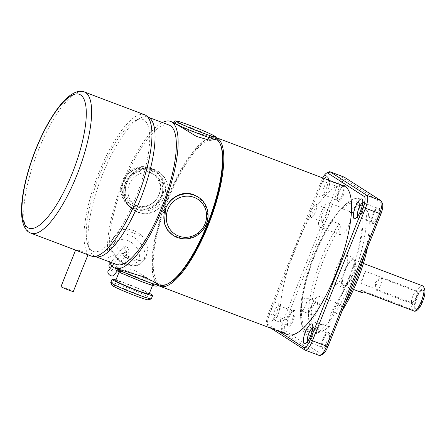 <?xml version="1.0" encoding="UTF-8"?>
<svg xmlns="http://www.w3.org/2000/svg" width="447" height="447" viewBox="0 0 447 447"><rect width="100%" height="100%" fill="white"/><g stroke="black" fill="none" stroke-linecap="round" stroke-linejoin="round"><path stroke-width="0.34" stroke-dasharray="2.23 1.68" d="M372.614 223.461A8.543 2.542 110.7 0 1 372.167 222.852A8.543 2.542 110.7 0 1 373.401 214.644A8.543 2.542 110.7 0 1 377.911 207.671A8.543 2.542 110.7 0 1 378.944 207.62A8.543 2.542 110.7 0 1 377.961 216.94A8.543 2.542 110.7 0 1 372.614 223.461M372.094 222.204A7.549 2.246 110.7 0 1 371.697 221.667A7.549 2.246 110.7 0 1 372.792 214.409A7.549 2.246 110.7 0 1 376.776 208.246A7.549 2.246 110.7 0 1 377.564 208.146A7.549 2.246 110.7 0 1 377.693 208.207A7.549 2.246 110.7 0 1 376.905 216.219A7.549 2.246 110.7 0 1 372.217 222.265A7.549 2.246 110.7 0 1 372.094 222.204M357.572 216.443A7.549 2.246 -69.3 0 0 357.896 216.834A7.549 2.246 -69.3 0 0 358.025 216.896A7.549 2.246 -69.3 0 0 358.812 216.789A7.549 2.246 -69.3 0 0 362.796 210.626A7.549 2.246 -69.3 0 0 363.892 203.374A7.549 2.246 -69.3 0 0 363.495 202.837A7.549 2.246 -69.3 0 0 363.372 202.77A7.549 2.246 -69.3 0 0 362.729 202.809M343.519 194.853A8.543 2.542 110.7 0 1 337.725 200.764A8.543 2.542 110.7 0 1 339.156 192.054A8.543 2.542 110.7 0 1 343.469 185.578A8.543 2.542 110.7 0 1 343.519 194.853M342.38 194.356A7.549 2.246 110.7 0 1 337.781 200.178A7.549 2.246 110.7 0 1 337.256 199.58A7.549 2.246 110.7 0 1 338.524 191.88A7.549 2.246 110.7 0 1 342.335 186.159A7.549 2.246 110.7 0 1 343.123 186.058A7.549 2.246 110.7 0 1 342.38 194.356M324.332 186.511A7.549 2.246 -69.3 0 0 323.583 194.808A7.549 2.246 -69.3 0 0 324.371 194.702A7.549 2.246 -69.3 0 0 328.187 188.98A7.549 2.246 -69.3 0 0 329.45 181.281A7.549 2.246 -69.3 0 0 328.931 180.683A7.549 2.246 -69.3 0 0 324.332 186.511M328.333 180.046A10.532 3.129 110.7 0 1 326.288 188.461A10.532 3.129 110.7 0 1 320.968 196.445A10.532 3.129 110.7 0 1 320.907 185.013A10.532 3.129 110.7 0 1 324.483 178.588M294.506 310.536A8.543 2.542 110.7 0 1 293.523 319.856A8.543 2.542 110.7 0 1 288.175 326.371A8.543 2.542 110.7 0 1 287.728 325.768A8.543 2.542 110.7 0 1 288.963 317.554A8.543 2.542 110.7 0 1 293.472 310.581A8.543 2.542 110.7 0 1 294.506 310.536M293.254 311.123A7.549 2.246 110.7 0 1 292.467 319.136A7.549 2.246 110.7 0 1 287.779 325.181A7.549 2.246 110.7 0 1 287.656 325.12A7.549 2.246 110.7 0 1 287.259 324.583A7.549 2.246 110.7 0 1 288.354 317.325A7.549 2.246 110.7 0 1 292.338 311.162A7.549 2.246 110.7 0 1 293.126 311.056A7.549 2.246 110.7 0 1 293.254 311.123M273.463 319.745A7.549 2.246 -69.3 0 0 273.586 319.812A7.549 2.246 -69.3 0 0 274.374 319.706A7.549 2.246 -69.3 0 0 278.358 313.543A7.549 2.246 -69.3 0 0 279.453 306.284A7.549 2.246 -69.3 0 0 279.057 305.754A7.549 2.246 -69.3 0 0 278.934 305.687A7.549 2.246 -69.3 0 0 274.246 311.732A7.549 2.246 -69.3 0 0 273.463 319.745M277.503 301.982A10.532 3.129 110.7 0 1 278.051 302.731A10.532 3.129 110.7 0 1 276.525 312.85A10.532 3.129 110.7 0 1 270.971 321.443A10.532 3.129 110.7 0 1 269.697 321.499A10.532 3.129 110.7 0 1 270.91 310.017A10.532 3.129 110.7 0 1 277.503 301.982M323.6 339.144A8.543 2.542 110.7 0 1 327.914 332.669A8.543 2.542 110.7 0 1 327.964 341.944A8.543 2.542 110.7 0 1 322.17 347.855A8.543 2.542 110.7 0 1 323.6 339.144M322.963 338.971A7.549 2.246 110.7 0 1 326.779 333.25A7.549 2.246 110.7 0 1 327.567 333.149A7.549 2.246 110.7 0 1 326.824 341.447A7.549 2.246 110.7 0 1 322.22 347.269A7.549 2.246 110.7 0 1 321.7 346.671A7.549 2.246 110.7 0 1 322.963 338.971M307.575 341.447A7.549 2.246 -69.3 0 0 308.028 341.899A7.549 2.246 -69.3 0 0 308.816 341.793A7.549 2.246 -69.3 0 0 312.626 336.071A7.549 2.246 -69.3 0 0 313.895 328.372A7.549 2.246 -69.3 0 0 313.375 327.774A7.549 2.246 -69.3 0 0 312.732 327.813M328.88 202.815A12.913 3.839 110.7 0 1 329.098 202.927A12.913 3.839 110.7 0 1 327.757 216.633A12.913 3.839 110.7 0 1 319.739 226.975A12.913 3.839 110.7 0 1 319.521 226.864A12.913 3.839 110.7 0 1 320.862 213.158A12.913 3.839 110.7 0 1 328.88 202.815L341.949 207.766L341.284 208.632A12.913 3.839 -69.3 0 0 337.72 212.973L332.993 218.628A12.913 3.839 -69.3 0 0 332.149 221.164L339.245 223.846A67.553 20.087 -69.3 0 0 312.051 287.98A67.553 20.087 -69.3 0 0 313.839 331.624A67.553 20.087 -69.3 0 0 314.973 332.194A67.553 20.087 -69.3 0 0 322.013 331.266A67.553 20.087 -69.3 0 0 328.383 326.533L329.942 326.003A12.913 3.839 110.7 0 1 333.496 311.827A12.913 3.839 110.7 0 1 340.284 304.34A12.913 3.839 110.7 0 1 340.502 304.446A12.913 3.839 110.7 0 1 340.871 312.682L338.519 314.18A67.553 20.087 -69.3 0 0 345.179 303.295M328.383 326.533L321.287 323.846A12.913 3.839 -69.3 0 0 321.762 324.773L322.46 325.181L325.835 325.366A72.984 21.702 110.7 0 1 300.859 320.326A72.984 21.702 110.7 0 1 337.72 212.973M309.637 320.331A12.913 3.839 110.7 0 1 310.978 306.62A12.913 3.839 110.7 0 1 318.996 296.283A12.913 3.839 110.7 0 1 319.208 296.389A12.913 3.839 110.7 0 1 317.867 310.095A12.913 3.839 110.7 0 1 309.855 320.438A12.913 3.839 110.7 0 1 309.637 320.331M311.844 314.805A6.956 2.067 110.7 0 1 312.565 307.424A6.956 2.067 110.7 0 1 316.884 301.854A6.956 2.067 110.7 0 1 317.001 301.915A6.956 2.067 110.7 0 1 316.28 309.296A6.956 2.067 110.7 0 1 311.961 314.861A6.956 2.067 110.7 0 1 311.844 314.805M301.2 310.777A6.956 2.067 110.7 0 1 301.921 303.396A6.956 2.067 110.7 0 1 306.24 297.825A6.956 2.067 110.7 0 1 306.357 297.886A6.956 2.067 110.7 0 1 305.636 305.267A6.956 2.067 110.7 0 1 301.317 310.833A6.956 2.067 110.7 0 1 301.2 310.777M364.434 255.159A67.553 20.087 -69.3 0 0 367.456 211.191A67.553 20.087 -69.3 0 0 363.925 206.402A67.553 20.087 -69.3 0 0 362.791 205.832A67.553 20.087 -69.3 0 0 349.381 211.492L351.376 213.364A12.913 3.839 110.7 0 1 347.816 227.54A12.913 3.839 110.7 0 1 341.027 235.033A12.913 3.839 110.7 0 1 340.81 234.921A12.913 3.839 110.7 0 1 340.441 226.685L339.245 223.846M321.728 221.338A6.956 2.067 110.7 0 1 322.455 213.962A6.956 2.067 110.7 0 1 326.768 208.391A6.956 2.067 110.7 0 1 326.886 208.453A6.956 2.067 110.7 0 1 326.165 215.828A6.956 2.067 110.7 0 1 321.846 221.399A6.956 2.067 110.7 0 1 321.728 221.338M311.084 217.315A6.956 2.067 110.7 0 1 311.805 209.934A6.956 2.067 110.7 0 1 316.124 204.363A6.956 2.067 110.7 0 1 316.241 204.424A6.956 2.067 110.7 0 1 315.521 211.805A6.956 2.067 110.7 0 1 311.201 217.371A6.956 2.067 110.7 0 1 311.084 217.315M416.816 291.505A6.554 1.95 110.7 0 1 416.135 298.467A6.554 1.95 110.7 0 1 412.061 303.72A6.554 1.95 110.7 0 1 411.955 303.664A6.554 1.95 110.7 0 1 411.771 303.491A6.554 1.95 110.7 0 1 412.559 296.897A6.554 1.95 110.7 0 1 416.341 291.427A6.554 1.95 110.7 0 1 416.705 291.455A6.554 1.95 110.7 0 1 416.816 291.505M381.23 278.045A6.554 1.95 110.7 0 1 380.553 285.002A6.554 1.95 110.7 0 1 376.48 290.254A6.554 1.95 110.7 0 1 376.368 290.198A6.554 1.95 110.7 0 1 375.871 289.008A6.554 1.95 110.7 0 1 379.838 278.52A6.554 1.95 110.7 0 1 381.123 277.989A6.554 1.95 110.7 0 1 381.23 278.045M423.292 290.354A9.935 2.956 110.7 0 1 422.147 301.189A9.935 2.956 110.7 0 1 415.928 308.771A9.935 2.956 110.7 0 1 415.654 308.514A9.935 2.956 110.7 0 1 416.844 298.518A9.935 2.956 110.7 0 1 422.571 290.232A9.935 2.956 110.7 0 1 423.292 290.354M168.726 283.353A77.487 23.043 110.7 0 1 168.29 199.25A77.487 23.043 110.7 0 1 220.852 145.616M216.32 138.894A78.482 23.339 -69.3 0 0 214.968 138.207A78.482 23.339 -69.3 0 0 167.15 198.753A78.482 23.339 -69.3 0 0 159.411 285.007M116.745 233.703L123.802 229.384L142.476 236.452L147.873 248.029L145.929 257.645L142.582 261.73A18.875 13.516 39.4 0 0 129.529 235.2A18.875 13.516 39.4 0 0 113.398 237.782A18.875 13.516 39.4 0 0 126.451 264.311A18.875 13.516 39.4 0 0 142.582 261.73C140.302 265.004 133.932 267.999 125.367 264.965C114.214 260.908 106.162 246.912 113.398 237.782L116.745 233.703L114.583 243.587L121.243 253.622L139.911 260.69L145.929 257.645M158.132 284.499L135.352 270.681L121.919 266.77L115.7 267.529L116.399 268.569L118.198 269.412M197.44 196.635L203.089 201.843L206.743 208.727L207.905 216.46L206.341 224.126L200.574 232.362L191.797 237.346L181.851 238.296L172.771 235.1M162.345 122.539A78.482 23.339 -69.3 0 0 122.791 181.968A78.482 23.339 -69.3 0 0 109.604 261.914M125.456 182.974L123.892 190.645L125.054 198.384L128.708 205.262L134.357 210.464L138.257 212.431C149.136 216.823 161.898 209.889 166.262 198.418L167.346 183.454L164.272 176.945L159.026 172L149.941 168.804L139.989 169.754L131.217 174.738L125.456 182.974A22.847 21.774 122.7 0 0 133.524 209.934A22.847 21.774 122.7 0 0 137.385 211.872A22.847 21.774 122.7 0 0 166.262 198.418A22.847 21.774 122.7 0 0 158.193 171.464A22.847 21.774 122.7 0 0 154.327 169.519A22.847 21.774 122.7 0 0 125.456 182.974M139.911 260.69A18.875 13.516 -140.6 0 1 130.317 259.595A18.875 13.516 -140.6 0 1 121.243 253.622M123.802 229.384A18.875 13.516 -140.6 0 1 133.396 230.484A18.875 13.516 -140.6 0 1 142.476 236.452M174.587 123.093C171.838 122.305 176.274 124.685 187.896 130.222L213.599 137.687L215.393 138.536L216.097 139.57M169.206 125.138A74.509 22.154 -69.3 0 0 123.808 182.622A74.509 22.154 -69.3 0 0 116.46 264.507M95.021 256.394A74.509 22.154 110.7 0 1 90.031 250.543A74.509 22.154 110.7 0 1 102.519 174.565A74.509 22.154 110.7 0 1 140.146 118.103A74.509 22.154 110.7 0 1 147.761 117.025M99.983 173.872A70.537 20.975 -69.3 0 0 88.16 245.8A70.537 20.975 -69.3 0 0 136.005 196.976A70.537 20.975 -69.3 0 0 135.609 120.422A70.537 20.975 -69.3 0 0 99.983 173.872M119.992 272.044A18.003 1.078 21.8 0 0 138.19 280.129A18.003 1.078 21.8 0 0 152.785 284.817A18.003 1.078 21.8 0 0 152.148 284.214A18.003 1.078 21.8 0 0 133.944 276.129A18.003 1.078 21.8 0 0 119.349 271.441A18.003 1.078 21.8 0 0 119.992 272.044M115.667 280.649A18.003 1.078 -158.2 0 1 130.261 285.337A18.003 1.078 -158.2 0 1 148.465 293.422A18.003 1.078 -158.2 0 1 149.102 294.025M113.845 275.274A3.576 2.419 38.1 0 0 111.236 270.418A3.576 2.419 38.1 0 0 108.224 270.854M126.199 252.175L128.691 257.181L125.613 257.695L123.126 252.689L126.199 252.175M126.808 246.09L129.289 251.164L126.294 251.633L123.813 246.565L126.808 246.09M109.465 264.054A3.576 2.671 -138.9 0 1 112.493 263.54A3.576 2.671 -138.9 0 1 114.857 268.753A3.576 2.671 -138.9 0 1 111.823 269.262A3.576 2.671 -138.9 0 1 110.264 268.289M129.272 184.287A18.003 17.159 -57.3 0 1 155.07 175.218A18.003 17.159 -57.3 0 1 161.428 196.457A18.003 17.159 -57.3 0 1 135.631 205.531A18.003 17.159 -57.3 0 1 129.272 184.287M126.736 182.661A18.003 17.159 -57.3 0 1 152.533 173.587A18.003 17.159 -57.3 0 1 158.892 194.831A18.003 17.159 -57.3 0 1 133.094 203.899A18.003 17.159 -57.3 0 1 126.736 182.661M85.763 253.952L88.02 254.645C87.199 253.879 84.634 252.577 80.343 250.745L75.744 249.694L81.225 252.237M144.716 114.806A75.504 22.451 -69.3 0 0 97.843 175.263A75.504 22.451 -69.3 0 0 90.003 255.399A75.504 22.451 -69.3 0 0 91.272 256.036M110.767 282.538A21.858 1.307 -158.2 0 1 125.478 287.075A21.858 1.307 -158.2 0 1 151.354 298.769M115.946 279.962A21.858 1.307 -158.2 0 1 126.803 283.756A21.858 1.307 -158.2 0 1 149.376 293.333M150.002 167.904A21.858 20.825 -57.3 0 1 153.701 169.765A21.858 20.825 -57.3 0 1 160.518 197.518A21.858 20.825 -57.3 0 1 133.798 208.414A21.858 20.825 -57.3 0 1 130.099 206.559A21.858 20.825 -57.3 0 1 123.283 178.8A21.858 20.825 -57.3 0 1 150.002 167.904M150.913 168.491A21.858 20.825 -57.3 0 1 154.612 170.346A21.858 20.825 -57.3 0 1 161.428 198.105A21.858 20.825 -57.3 0 1 134.709 209A21.858 20.825 -57.3 0 1 131.016 207.14A21.858 20.825 -57.3 0 1 124.199 179.387A21.858 20.825 -57.3 0 1 150.913 168.491M60.988 286.594A6.632 0.397 -158.2 0 1 65.452 287.974A6.632 0.397 -158.2 0 1 73.302 291.522M148.711 299.926A19.869 1.19 21.8 0 0 125.249 289.237A19.869 1.19 21.8 0 0 111.884 285.192M134.027 206.251A19.869 18.93 122.7 0 0 159.132 194.546A19.869 18.93 122.7 0 0 148.756 169.419A19.869 18.93 122.7 0 0 123.651 181.119A19.869 18.93 122.7 0 0 134.027 206.251M346.475 255.136A15.695 4.666 -69.3 0 0 346.213 255.002A15.695 4.666 -69.3 0 0 336.468 267.574A15.695 4.666 -69.3 0 0 334.837 284.231A15.695 4.666 -69.3 0 0 335.099 284.365A15.695 4.666 -69.3 0 0 344.844 271.798A15.695 4.666 -69.3 0 0 346.475 255.136M342.821 287.253A15.695 4.666 110.7 0 1 344.453 270.591A15.695 4.666 110.7 0 1 354.197 258.025A15.695 4.666 110.7 0 1 354.46 258.159A15.695 4.666 110.7 0 1 352.828 274.816A15.695 4.666 110.7 0 1 343.084 287.387A15.695 4.666 110.7 0 1 342.821 287.253M343.486 285.594A13.907 4.135 110.7 0 1 344.928 270.832A13.907 4.135 110.7 0 1 353.56 259.696A13.907 4.135 110.7 0 1 353.795 259.813A13.907 4.135 110.7 0 1 352.353 274.575A13.907 4.135 110.7 0 1 343.715 285.711A13.907 4.135 110.7 0 1 343.486 285.594M422.756 285.884A13.907 4.135 -69.3 0 0 417.079 290.891C417.347 295.573 415.749 299.563 412.296 302.859A13.907 4.135 -69.3 0 0 411.62 309.251L414.687 310.844L414.917 311.363M365.629 271.418L360.841 283.387A13.907 4.135 110.7 0 1 365.629 271.418L417.079 290.891M360.841 283.387L412.296 302.859M361.461 292.427A13.907 4.135 110.7 0 1 361.226 292.31A13.907 4.135 110.7 0 1 360.165 289.779L411.62 309.251M416.632 310.548A11.924 3.542 110.7 0 1 415.19 310.609A11.924 3.542 110.7 0 1 416.565 297.607A11.924 3.542 110.7 0 1 424.03 288.511A11.924 3.542 110.7 0 1 424.65 289.36M329.942 326.003A65.569 19.5 110.7 0 1 324.282 330.104A65.569 19.5 110.7 0 1 316.353 330.45A65.569 19.5 110.7 0 1 314.481 288.656A65.569 19.5 110.7 0 1 340.441 226.685M349.381 211.492L342.285 208.81A67.553 20.087 110.7 0 1 355.695 203.145A67.553 20.087 110.7 0 1 356.829 203.715A67.553 20.087 110.7 0 1 358.617 247.359A67.553 20.087 110.7 0 1 331.423 311.492L338.519 314.18M343.944 185.952A79.477 23.635 -69.3 0 0 294.607 249.588A79.477 23.635 -69.3 0 0 286.354 333.943A79.477 23.635 -69.3 0 0 287.689 334.613M342.285 208.81A12.913 3.839 -69.3 0 0 341.804 207.883A69.542 20.679 -69.3 0 1 342.078 207.615A69.542 20.679 -69.3 0 1 357.566 201.876A69.542 20.679 -69.3 0 1 359.209 247.632A69.542 20.679 -69.3 0 1 330.579 314.029L329.4 321.024A72.984 21.702 110.7 0 0 361.612 250.309A72.984 21.702 110.7 0 0 360.612 199.356A72.984 21.702 110.7 0 0 344.358 205.38A72.984 21.702 110.7 0 0 341.284 208.632M332.993 218.628A69.542 20.679 -69.3 0 0 300.63 317.141A69.542 20.679 -69.3 0 0 321.762 324.773M309.855 320.438L322.46 325.181M322.829 354.158A9.935 2.956 110.7 0 1 321.628 354.214L285.097 330.786A9.935 2.956 110.7 0 1 286.242 319.951L339.273 187.366A9.935 2.956 110.7 0 1 345.492 179.783L382.023 203.212A9.935 2.956 110.7 0 1 382.543 203.916M325.835 325.366A12.913 3.839 -69.3 0 0 329.4 321.024M330.579 314.029A12.913 3.839 -69.3 0 0 331.423 311.492M321.287 323.846A67.553 20.087 110.7 0 1 307.877 329.506A67.553 20.087 110.7 0 1 304.513 287.192A67.553 20.087 110.7 0 1 332.149 221.164M351.376 213.364A65.569 19.5 110.7 0 1 368.389 213.56A65.569 19.5 110.7 0 1 367.602 247.241M342.313 310.469A65.569 19.5 110.7 0 1 340.871 312.682M344.257 177.168A11.924 3.542 -69.3 0 0 336.993 186.365L283.962 318.951A11.924 3.542 -69.3 0 0 282.588 331.953L319.113 355.382A11.924 3.542 -69.3 0 0 319.314 355.482M271.167 328.361L268.39 326.584A11.924 3.542 110.7 0 1 267.77 325.74A11.924 3.542 110.7 0 1 269.77 313.582L322.795 180.996A11.924 3.542 110.7 0 1 328.819 171.961M322.768 177.94A9.935 2.956 -69.3 0 0 321.533 180.649L268.502 313.235A9.935 2.956 -69.3 0 0 266.837 323.365A9.935 2.956 -69.3 0 0 267.356 324.069L278.19 331.02M360.165 289.779L363.467 291.897M216.13 137.587A79.477 23.635 -69.3 0 0 167.357 199.988A79.477 23.635 -69.3 0 0 157.875 285.063M158.02 284.773A22.847 1.369 21.8 0 0 157.21 284.007A22.847 1.369 21.8 0 0 130.971 272.547A22.847 1.369 21.8 0 0 115.589 267.803A22.847 1.369 21.8 0 0 116.399 268.569A22.847 1.369 21.8 0 0 117.153 269.016M173.777 122.327A22.847 1.369 -158.2 0 1 189.154 127.071A22.847 1.369 -158.2 0 1 215.393 138.536A22.847 1.369 -158.2 0 1 216.208 139.296M130.742 274.715A20.864 1.252 -158.2 0 1 154.696 285.18A20.864 1.252 -158.2 0 1 141.397 281.549A20.864 1.252 -158.2 0 1 117.438 271.078A20.864 1.252 -158.2 0 1 130.742 274.715M127.445 240.408A14.902 10.672 -140.6 0 1 139.537 256.936A14.902 10.672 -140.6 0 1 125.015 263.389A14.902 10.672 -140.6 0 1 112.923 246.861A14.902 10.672 -140.6 0 1 127.445 240.408M153.081 171.039A20.864 19.88 -57.3 0 1 163.976 197.423A20.864 19.88 -57.3 0 1 137.615 209.71A20.864 19.88 -57.3 0 1 126.719 183.32A20.864 19.88 -57.3 0 1 153.081 171.039M198.272 197.172A22.847 21.774 -57.3 0 1 206.341 224.126A22.847 21.774 -57.3 0 1 177.47 237.58M30.949 233.211A75.504 22.451 110.7 0 1 29.681 232.569A75.504 22.451 110.7 0 1 37.52 152.433A75.504 22.451 110.7 0 1 84.394 91.981M267.356 324.069L268.39 326.584L282.588 331.953L285.097 330.786M321.628 354.214L319.113 355.382L304.921 350.012M321.533 180.649L339.273 187.366M286.242 319.951L268.502 313.235M380.984 200.697L382.023 203.212M345.492 179.783L344.453 177.269M371.697 221.667L372.167 222.852M376.776 208.246L377.911 207.671M363.372 202.77L377.564 208.146M337.256 199.58L337.725 200.764M323.583 194.808L337.781 200.178M324.371 194.702L320.968 196.445M273.586 319.812L287.779 325.181M279.453 306.284L278.051 302.731M274.374 319.706L270.971 321.443M326.779 333.25L327.914 332.669M313.375 327.774L327.567 333.149M313.895 328.372L312.492 324.818M318.996 296.283L340.284 304.34M306.24 297.825L316.884 301.854M316.124 204.363L326.768 208.391M376.48 290.254L412.061 303.72M159.026 172L154.293 169.502C143.23 166.234 134.217 169.474 127.244 179.225C120.656 189.316 123.618 203.938 133.524 209.934L134.357 210.464M88.16 245.8L90.031 250.543M152.785 284.817L152.544 285.415M117.27 271.016L128.691 257.181M129.289 251.164L114.857 268.753M155.07 175.218L152.533 173.587M153.701 169.765L154.612 170.346M346.213 255.002L354.197 258.025M353.56 259.696L363.4 263.423M355.695 203.145L362.791 205.832M300.63 317.141L300.859 320.326M307.877 329.506L314.973 332.194M368.389 213.56L367.456 211.191M342.078 207.615L344.358 205.38M266.837 323.365L267.77 325.74M324.282 330.104L322.013 331.266M343.715 285.711L353.555 289.438M335.099 284.365L343.084 287.387M75.744 249.694L75.582 250.102M130.099 206.559L131.016 207.14M135.631 205.531L133.094 203.899M123.813 246.565L110.174 263.227M112.046 266.099L123.126 252.689M119.349 271.441L119.109 272.044M135.609 120.422L140.146 118.103M115.449 268.373L115.7 267.529M214.968 138.207L213.599 137.687M411.771 303.491L415.654 308.514M416.341 291.427L422.571 290.232M379.838 278.52L375.284 282.789L375.871 289.008M381.123 277.989L416.705 291.455M311.201 217.371L321.846 221.399M319.739 226.975L341.027 235.033M301.317 310.833L311.961 314.861M308.816 341.793L305.407 343.536M308.028 341.899L322.22 347.269M321.7 346.671L322.17 347.855M278.934 305.687L293.126 311.056M287.259 324.583L287.728 325.768M292.338 311.162L293.472 310.581M329.45 181.281L328.048 177.727M328.931 180.683L343.123 186.058M342.335 186.159L343.469 185.578M363.892 203.374L362.489 199.815M358.812 216.789L355.404 218.533M358.025 216.896L372.217 222.265"/><path stroke-width="0.67" d="M362.729 202.809A7.549 2.246 -69.3 0 0 358.6 209.04A7.549 2.246 -69.3 0 0 357.572 216.443M354.13 218.589A10.532 3.129 110.7 0 1 355.348 207.101A10.532 3.129 110.7 0 1 361.941 199.066A10.532 3.129 110.7 0 1 362.489 199.815A10.532 3.129 110.7 0 1 360.964 209.934A10.532 3.129 110.7 0 1 355.404 218.533A10.532 3.129 110.7 0 1 354.13 218.589M312.732 327.813A7.549 2.246 -69.3 0 0 308.771 333.602A7.549 2.246 -69.3 0 0 307.575 341.447M305.351 332.104A10.532 3.129 110.7 0 1 312.492 324.818A10.532 3.129 110.7 0 1 310.726 335.557A10.532 3.129 110.7 0 1 305.407 343.536A10.532 3.129 110.7 0 1 305.351 332.104M220.382 144.431L220.852 145.616A77.487 23.043 110.7 0 1 207.861 224.634A77.487 23.043 110.7 0 1 168.726 283.353L167.591 283.929A78.482 23.339 -69.3 0 0 207.229 224.461A78.482 23.339 -69.3 0 0 220.382 144.431A78.482 23.339 -69.3 0 0 216.32 138.894M158.121 284.521L159.411 285.007A78.482 23.339 -69.3 0 0 167.591 283.929M109.604 261.914A78.482 23.339 -69.3 0 0 115.058 268.222L143.9 276.877C155.534 282.42 159.97 284.8 157.21 284.007M172.771 235.1L167.519 230.155L164.446 223.645L165.535 208.682C169.888 197.222 182.667 190.271 193.54 194.668L198.272 197.172A22.847 21.774 -57.3 0 0 194.406 195.227A22.847 21.774 -57.3 0 0 165.535 208.682A22.847 21.774 -57.3 0 0 173.604 235.636L172.771 235.1M115.058 268.222A78.482 23.339 -69.3 0 0 162.876 207.676A78.482 23.339 -69.3 0 0 170.609 121.422A78.482 23.339 -69.3 0 0 162.345 122.539M216.208 139.296C216.577 137.642 215.901 136.503 214.186 135.877C212.258 134.569 200.485 129.323 190.366 125.54C178.051 120.981 177.358 121.182 176.118 120.997C175.554 120.662 174.771 121.103 173.777 122.327A22.847 1.369 -158.2 0 0 174.587 123.093A22.847 1.369 -158.2 0 0 200.826 134.553A22.847 1.369 -158.2 0 0 216.208 139.296L209.883 140.336L196.462 136.43L174.587 123.093L170.609 121.422M95.172 256.449L116.46 264.507A74.509 22.154 -69.3 0 0 161.859 207.022A74.509 22.154 -69.3 0 0 169.206 125.138L147.912 117.08A74.509 22.154 110.7 0 1 140.57 198.965A74.509 22.154 110.7 0 1 95.172 256.449A74.509 22.154 110.7 0 1 95.021 256.394M152.544 285.415L149.102 294.025A18.003 1.078 -158.2 0 1 134.508 289.338A18.003 1.078 -158.2 0 1 116.309 281.252A18.003 1.078 -158.2 0 1 115.667 280.649L119.109 272.044M112.046 266.099L108.224 270.854A3.576 2.419 38.1 0 0 110.834 275.71A3.576 2.419 38.1 0 0 113.845 275.274L117.27 271.016M81.225 252.237L91.272 256.036A75.504 22.451 -69.3 0 0 138.145 195.585A75.504 22.451 -69.3 0 0 145.985 115.449A75.504 22.451 -69.3 0 0 144.716 114.806L84.394 91.981A75.504 22.451 110.7 0 1 85.662 92.618A75.504 22.451 110.7 0 1 77.823 172.754A75.504 22.451 110.7 0 1 30.949 233.211L81.225 252.237M149.376 293.333A21.858 1.307 -158.2 0 1 152.678 295.456L151.354 298.769A21.858 1.307 -158.2 0 1 151.287 298.825A21.858 1.307 -158.2 0 1 136.642 294.232A21.858 1.307 -158.2 0 1 110.772 282.621A21.858 1.307 -158.2 0 1 110.767 282.538L112.091 279.219A21.858 1.307 -158.2 0 1 115.946 279.962M152.678 295.456A21.858 1.307 -158.2 0 1 137.967 290.919A21.858 1.307 -158.2 0 1 112.091 279.219M87.992 254.796L73.302 291.522A6.632 0.397 -158.2 0 1 68.838 290.142A6.632 0.397 -158.2 0 1 60.988 286.594L75.582 250.102M110.772 282.621L111.884 285.192A19.869 1.19 21.8 0 0 135.396 295.746A19.869 1.19 21.8 0 0 148.711 299.926L151.287 298.825M157.875 285.063A79.477 23.635 -69.3 0 0 158.858 285.75A79.477 23.635 -69.3 0 0 159.948 286.276A79.477 23.635 -69.3 0 0 209.453 222.198A79.477 23.635 -69.3 0 0 217.292 138.134A79.477 23.635 -69.3 0 0 216.203 137.615A79.477 23.635 -69.3 0 0 216.13 137.587M423.717 286.985L424.65 289.36A11.924 3.542 110.7 0 1 422.923 300.814A11.924 3.542 110.7 0 1 416.632 310.548L414.917 311.363A13.907 4.135 -69.3 0 0 421.951 299.68A13.907 4.135 -69.3 0 0 423.717 286.985A13.907 4.135 -69.3 0 0 422.991 286.002A13.907 4.135 -69.3 0 0 422.756 285.884L363.4 263.423M159.948 286.276L287.689 334.613A79.477 23.635 -69.3 0 0 337.027 270.983A79.477 23.635 -69.3 0 0 345.28 186.628A79.477 23.635 -69.3 0 0 343.944 185.952L216.203 137.615M381.609 201.547L382.543 203.916A9.935 2.956 110.7 0 1 380.878 214.046L327.847 346.632A9.935 2.956 110.7 0 1 322.829 354.158L320.56 355.32A11.924 3.542 -69.3 0 0 326.578 346.285L379.609 213.7A11.924 3.542 -69.3 0 0 381.609 201.547A11.924 3.542 -69.3 0 0 380.984 200.697L344.453 177.269A11.924 3.542 -69.3 0 0 344.257 177.168L330.059 171.799A11.924 3.542 110.7 0 1 330.26 171.899L366.791 195.328A11.924 3.542 110.7 0 1 365.417 208.33L312.386 340.916A11.924 3.542 110.7 0 1 305.122 350.113A11.924 3.542 110.7 0 1 304.921 350.012L271.167 328.361M367.602 247.241A65.569 19.5 110.7 0 1 342.313 310.469M345.179 303.295A67.553 20.087 -69.3 0 0 364.434 255.159M324.483 178.588A10.532 3.129 110.7 0 1 328.048 177.727A10.532 3.129 110.7 0 1 328.333 180.046M278.19 331.02L303.882 347.498A9.935 2.956 -69.3 0 0 310.106 339.916L363.132 207.335A9.935 2.956 -69.3 0 0 364.283 196.501L327.752 173.073A9.935 2.956 -69.3 0 0 326.55 173.123A9.935 2.956 -69.3 0 0 322.768 177.94M326.55 173.123L328.819 171.961A11.924 3.542 110.7 0 1 330.059 171.799M305.122 350.113L319.314 355.482A11.924 3.542 -69.3 0 0 320.56 355.32M414.917 311.363L363.467 291.897A13.907 4.135 110.7 0 1 361.461 292.427L353.555 289.438M110.264 268.289A3.576 2.671 -138.9 0 1 109.465 264.054L110.174 263.227M117.153 269.016A22.847 1.369 21.8 0 0 142.638 280.029A22.847 1.369 21.8 0 0 158.02 284.773C157.003 285.991 156.243 286.438 155.746 286.108C154.405 286.136 149.633 284.622 141.431 281.565L121.008 272.988L116.365 270.374L115.449 268.373M201.055 132.39A20.864 1.252 21.8 0 0 214.359 136.022A20.864 1.252 21.8 0 0 190.4 125.557A20.864 1.252 21.8 0 0 177.096 121.919A20.864 1.252 21.8 0 0 201.055 132.39M178.711 236.066A20.864 19.88 122.7 0 0 205.072 223.779A20.864 19.88 122.7 0 0 194.177 197.395A20.864 19.88 122.7 0 0 167.815 209.677A20.864 19.88 122.7 0 0 178.711 236.066M27.608 227.545A71.526 21.272 -69.3 0 0 72.386 172.967A71.526 21.272 -69.3 0 0 80.639 94.96A71.526 21.272 -69.3 0 0 35.861 149.538A71.526 21.272 -69.3 0 0 27.608 227.545M364.283 196.501L366.791 195.328L380.984 200.697M344.453 177.269L330.26 171.899L327.752 173.073M310.106 339.916L327.847 346.632M380.878 214.046L363.132 207.335M304.921 350.012L303.882 347.498M177.47 237.58A22.847 21.774 -57.3 0 1 173.604 235.636L177.504 237.597C188.561 240.872 197.58 237.631 204.553 227.875C211.135 217.784 208.173 203.167 198.272 197.172M30.949 233.211L29.01 232.233C27.127 231.183 23.998 228.188 22.35 220.46C21.154 214.13 21.221 206.212 22.557 196.708C24.496 183.158 28.396 168.636 34.257 153.142C41.917 133.295 50.561 117.321 60.183 105.218C69.793 92.942 79.426 89.484 84.394 91.981"/></g></svg>
